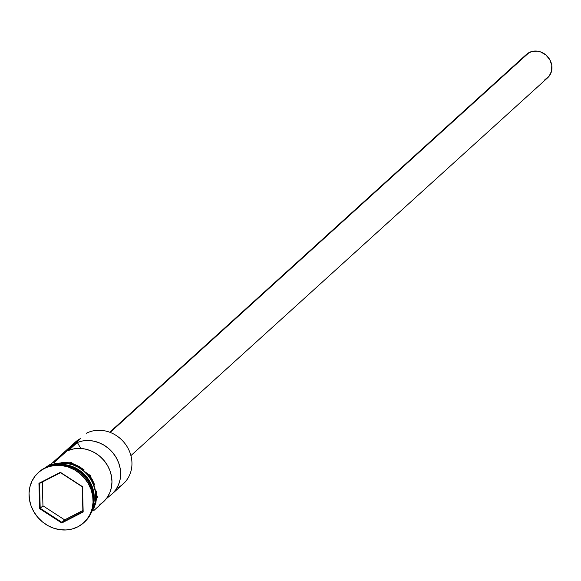 <?xml version="1.0" encoding="UTF-8"?>
<svg xmlns="http://www.w3.org/2000/svg" width="581" height="581" viewBox="0 0 581 581"><rect width="100%" height="100%" fill="white"/><g stroke="black" fill="none" stroke-linecap="round" stroke-linejoin="round"><path stroke-width="0.87" d="M93.664 510.699L103.273 501.991A31.57 28.447 -132.2 0 0 106.279 463.507A31.57 28.447 -132.2 0 0 68.652 450.362L77.346 442.475A31.57 28.447 47.8 0 1 114.973 455.627A31.57 28.447 47.8 0 1 111.966 494.111L123.266 483.864A31.57 28.447 -132.2 0 0 125.496 444.269A31.57 28.447 -132.2 0 0 86.409 433.252A31.57 28.447 47.8 0 1 127.529 447.406A31.57 28.447 47.8 0 1 117.718 487.699M130.914 455.62L547.614 77.81A15.781 14.22 -132.2 0 0 548.733 58.013A15.781 14.22 -132.2 0 0 529.182 52.508L110.172 432.409L529.182 52.508A15.781 14.22 -132.2 0 0 526.408 54.425L109.707 432.235M45.013 467.828A33.821 30.481 47.8 0 1 87.048 479.848A33.821 30.481 47.8 0 1 84.143 522.37A33.821 30.481 -132.2 0 0 84.499 522.05A33.821 30.481 -132.2 0 0 86.896 479.637A33.821 30.481 -132.2 0 0 45.013 467.828L44.287 468.482A33.821 30.481 47.8 0 1 86.17 480.291A33.821 30.481 47.8 0 1 83.78 522.711A33.821 30.481 47.8 0 1 77.832 526.822L82.829 523.532L86.997 519.24L90.164 514.127L92.212 508.375L93.069 502.209L92.684 495.876L91.094 489.609L88.348 483.646L84.55 478.228L79.851 473.551L74.426 469.804L68.493 467.124L62.269 465.621L56.001 465.345L49.93 466.311L44.287 468.482L39.283 471.779L35.121 476.064L31.948 481.177L29.9 486.929L29.05 493.095L29.428 499.428L31.018 505.695L33.771 511.658L37.569 517.083L42.268 521.753L47.686 525.5L53.619 528.18L59.843 529.683L66.111 529.959L72.182 528.993L77.832 526.822A33.821 30.481 47.8 0 1 35.949 515.013A33.821 30.481 47.8 0 1 38.339 472.593A33.821 30.481 47.8 0 1 44.287 468.482L45.013 467.828A33.821 30.481 -132.2 0 0 39.065 471.939A33.821 30.481 -132.2 0 0 38.702 472.266A33.821 30.481 47.8 0 1 45.013 467.828M70.7 447.493A31.57 28.447 47.8 0 1 80.614 438.502L53.59 463.006L80.614 438.502A31.57 28.447 -132.2 0 0 75.058 442.344L51.259 463.928M99.845 504.606L103.977 501.33L107.354 497.263L109.86 492.565L111.414 487.379L111.959 481.896L111.479 476.297L109.991 470.784L107.536 465.534L104.21 460.733L100.121 456.55L95.415 453.115L90.244 450.565L84.797 448.975L79.256 448.409L73.816 448.873L68.652 450.362L77.346 442.475L82.509 440.986L87.949 440.521L93.49 441.095L98.937 442.686L104.108 445.235L108.814 448.663L112.903 452.853L116.229 457.654L118.684 462.897L120.173 468.417L120.652 474.016L120.107 479.499L118.553 484.677L116.047 489.384L112.67 493.443L106.214 498.839L108.538 496.726L108.139 496.029L108.538 496.726A31.57 28.447 47.8 0 0 111.966 494.111M93.73 503.451A31.57 28.447 47.8 0 0 57.78 464.647A31.57 28.447 47.8 0 1 93.585 504.134M92.212 510.212A31.57 28.447 -132.2 0 0 86.91 474.212A31.57 28.447 -132.2 0 0 51.6 465.417L55.456 464.066L61.121 463.166L66.975 463.42L72.778 464.822L78.319 467.32L83.381 470.821L87.767 475.185L91.311 480.247L93.875 485.81L95.357 491.657L95.712 497.576L94.921 503.328L92.212 510.212M93.81 499.754A31.57 28.447 -132.2 0 0 62.167 464.851M50.031 465.831A1.126 0.472 -117.2 0 1 49.922 464.568A1.126 0.472 -117.2 0 1 50.794 465.243A1.126 0.472 62.8 0 0 49.922 464.568A1.126 0.472 62.8 0 0 50.024 465.802A1.126 0.472 62.8 0 0 50.968 466.558A1.126 0.472 62.8 0 0 50.816 465.272M50.438 465.715A31.795 28.651 47.8 0 1 85.008 471.99A31.795 28.651 47.8 0 1 94.158 506.545M77.346 442.475L80.788 448.459L77.346 442.475M38.942 483.312L60.366 472.317L82.487 486.653L83.177 511.992L61.753 522.987L39.631 508.651L38.942 483.312L39.631 508.651L61.753 522.987L64.636 519.864L82.858 510.51L64.636 519.864L61.884 522.355L40.198 508.302L42.95 505.804L64.636 519.864L42.95 505.804L40.198 508.302L39.515 483.465L60.526 472.687L82.212 486.74L82.887 511.578L61.884 522.355L40.198 508.302L39.631 508.651L40.198 508.302L39.515 483.465L38.942 483.312L39.515 483.465L60.526 472.687L60.366 472.317L38.942 483.312M50.075 465.897L55.377 463.856L61.092 462.948L66.982 463.202L72.828 464.618L78.406 467.139L83.504 470.661L87.92 475.055L91.493 480.153L94.071 485.752L95.574 491.649L95.923 497.605L95.124 503.393L91.805 511.338M90.948 512.95L93.926 508.143L95.85 502.739L96.649 496.944L96.293 490.989M94.797 485.099L92.212 479.492L88.646 474.401M84.23 470.007L79.132 466.478L73.555 463.965L67.708 462.549L61.811 462.287M56.103 463.202L50.794 465.243M526.851 54.04L531.818 51.491L537.578 51.164L540.483 51.869L545.784 54.868L549.749 59.582L551.776 65.29L551.551 71.122L549.118 76.191L544.84 79.728M42.297 482.034L42.95 505.804L42.297 482.034M61.884 522.355L61.753 522.987L83.177 511.992L82.887 511.578L61.884 522.355M82.887 511.578L82.487 486.653L82.887 511.578M82.212 486.74L60.366 472.317L82.212 486.74M83.78 522.711L84.499 522.05M44.926 467.865L49.922 464.568L71.434 462.57L90.36 475.519L97.426 497.053L89.125 516.611M38.339 472.593L39.065 471.939"/></g></svg>
